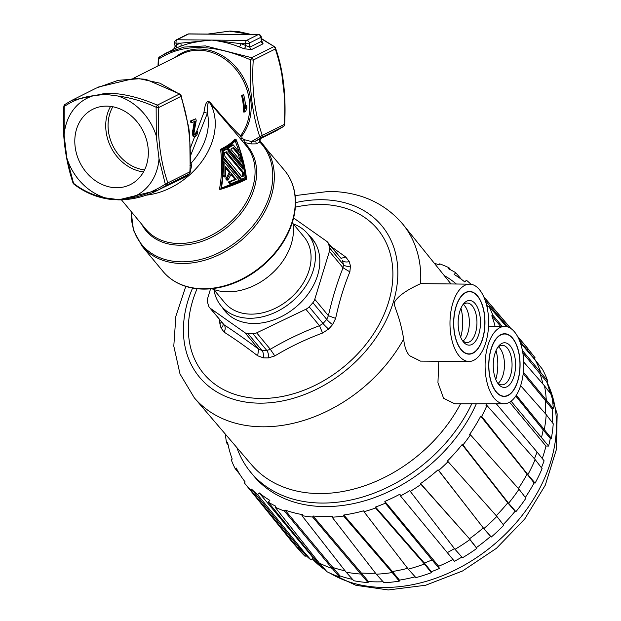 <?xml version="1.0" encoding="UTF-8"?>
<svg xmlns="http://www.w3.org/2000/svg" width="621" height="621" viewBox="0 0 621 621"><rect width="100%" height="100%" fill="white"/><g stroke="black" fill="none" stroke-linecap="round" stroke-linejoin="round"><path stroke-width="0.93" d="M133.018 78.494L181.557 54.12A51.535 43.229 63.3 0 1 238.254 72.424A51.535 43.229 63.3 0 1 240.49 135.743C236.617 132.615 226.572 121.6 210.364 102.698C207.352 99.492 205.225 102.698 203.975 112.316L190.515 147.565M243.649 94.734L241.491 95.355A51.535 43.229 63.3 0 1 243.479 112.013L244.387 112.021A52.568 44.091 -116.7 0 0 242.4 95.362L243.649 94.734A52.568 44.091 63.3 0 1 245.644 108.559L246.793 105.454A52.568 44.091 63.3 0 1 246.91 108.287L245.637 111.392L244.387 112.021M246.793 105.454L245.9 105.446L245.559 106.393M197.602 131.605L197.043 134.741L195.196 136.729L193.993 136.278L193.341 133.748A52.568 44.091 -116.7 0 0 193.302 133.041L195.235 121.048L191.827 122.764A52.568 44.091 -116.7 0 0 191.377 120.986L195.762 118.782A52.568 44.091 63.3 0 1 196.213 120.559L194.039 132.677A52.568 44.091 63.3 0 1 194.07 133.383L194.722 134.842L195.336 134.897L197.602 131.605L196.096 131.908L195.53 133.981L194.668 134.765M194.334 121.041L192.409 133.034A51.535 43.229 63.3 0 1 192.44 133.74L193.092 136.271L194.474 136.736M195.762 118.782L190.476 120.979A51.535 43.229 63.3 0 1 190.926 122.748L191.827 122.764M190.655 155.39L207.414 113.216L203.975 112.316M190.166 172.211L191.555 165.962L191.097 163.199A60.121 44.821 140.3 0 0 207.414 113.216C207.934 108.885 206.591 100.082 210.255 103.412L210.364 102.698M158.502 65.702L158.821 59.003C182.551 43.447 213.135 43.718 250.573 59.826C249.114 87.887 252.165 113.519 259.741 136.729L251.505 141.541L243.657 139.515L241.949 137.699L241.817 135.976A1.716 0.869 -142.1 0 0 240.49 135.743L239.729 137.932M237.696 135.487L210.255 103.412A65.275 48.655 -39.7 0 1 202.725 160.218A65.275 48.655 -39.7 0 1 146.129 195.18M65.026 104.39L71.881 100.338L96.224 88.112L118.293 80.295L139.5 78.72L159.884 83.167L179.368 94.066L157.315 105.135A2.748 2.305 63.3 0 1 158.821 107.48L156.135 107.254L157.315 105.135C138.662 97.093 121.592 93.103 106.113 93.181L71.881 100.338L65.026 104.39A2.748 2.748 0 0 0 63.847 106.517C61.906 132.762 64.941 158.192 72.952 182.799A2.748 2.748 0 0 0 73.899 184.142C84.394 192.262 96.177 197.284 109.242 199.201L118.487 199.869C131.9 199.884 145.019 196.671 157.843 190.228L166.847 185.112L165.31 184.158C153.356 191.726 141.518 196.383 129.805 198.122L117.843 199.543L105.516 197.905A54.508 45.721 63.3 0 1 66.843 157.951L64.118 135.091L64.211 106.633M181.076 95.556L180.874 96.41A2.748 2.305 63.3 0 0 179.368 94.066L180.144 94.229M64.118 135.091A54.508 45.721 63.3 0 1 93.329 95.75L105.298 94.33L117.625 95.968A54.508 45.721 63.3 0 1 156.29 135.921L159.023 158.782L165.31 184.158L189.677 171.916M190.569 162.454L191.097 163.199A1.716 1.141 -35.1 0 1 190.538 163.517M189.234 173.802L186.191 176.659L162.291 187.992M235.964 139.213L234.637 139.197C232.161 142.496 227.472 145.873 220.579 149.327C222.256 163.044 221.883 176.356 219.446 189.265L220.765 189.281C223.11 176.348 223.444 163.036 221.767 149.335C228.652 145.888 233.387 142.512 235.964 139.213C241.437 152.207 244.977 165.551 246.599 179.252C239.776 182.706 231.159 186.044 220.765 189.281M141.72 224.259A66.082 49.261 -39.7 0 0 227.076 227.364A66.082 49.261 -39.7 0 0 243.975 142.395L243.378 142.325M250.985 143.932L251.505 141.541L255.774 140.959L256.201 143.886L250.985 143.932L243.975 142.395L244.48 139.95M260.067 138.894L255.774 140.959L261.286 137.683L259.741 136.729L284.115 124.495M275.507 48.135L275.305 48.981L253.252 60.058L250.573 59.826L251.746 57.714L205.396 45.915L184.282 47.064L166.319 52.917L159.465 56.969L173.608 49.253L175.075 46.482L174.633 42.756A2.748 0.59 173.2 0 0 176.022 43.105L176.24 44.96A2.748 1.498 -113.8 0 1 176.054 48.135A109.94 92.218 63.3 0 1 180.424 46.358C187.852 43.253 198.324 41.165 211.854 40.086C222.139 41.374 231.245 43.649 239.17 46.886A109.94 92.218 63.3 0 1 243.975 48.741L251.544 49.587L263.079 43.796L261.682 40.652M207.818 34.062L229.669 31.135L250.597 34.45M261.472 38.898L274.575 46.8M233.768 34.295L215.402 34.132M176.054 48.135L173.927 49.098M159.597 56.884L158.642 59.205M283.758 126.234L276.617 130.581L260.424 138.638L259.788 142.069L259.345 139.127M256.201 143.886L259.788 142.069L259.997 141.332M291.443 181.829A78.82 58.754 140.3 0 1 295.278 196.989A78.82 58.754 140.3 0 1 203.548 289.099A78.82 58.754 140.3 0 1 187.107 286.786A78.82 58.754 140.3 0 1 172.91 280.226M281.655 72.968L284.379 95.828M243.975 48.741A2.748 1.071 112.6 0 0 245.862 45.589A112.688 94.524 63.3 0 0 240.94 43.687L211.854 40.086L177.039 39.767L188.574 33.976A2.748 1.374 90.5 0 1 188.916 33.891L258.538 34.52A2.748 1.374 -89.5 0 0 258.196 34.605L188.574 33.976A2.748 2.305 -116.7 0 0 187.658 34.186L176.123 39.977A2.748 2.305 63.3 0 1 177.039 39.767A2.748 1.374 90.5 0 0 176.022 43.105L180.727 43.144L211.854 40.086L246.661 40.396A2.748 2.305 63.3 0 1 249.355 43.082L249.844 47.134L245.862 45.589L245.644 43.734A2.748 1.374 -89.5 0 1 246.661 40.396L258.196 34.605A2.748 2.305 -116.7 0 1 260.89 37.291L249.355 43.082A2.748 0.59 173.2 0 1 245.644 43.734L240.94 43.687A2.748 1.126 -70.4 0 1 239.17 46.886M261.239 36.942L261.379 41.343L260.89 37.291A2.748 0.59 173.2 0 0 261.239 36.942A2.748 2.748 0 0 0 258.538 34.52M180.424 46.358A2.748 1.49 69.7 0 0 180.727 43.144A112.688 94.524 63.3 0 0 176.24 44.96L175.464 46.466M221.355 188.536C231.322 185.392 239.613 182.147 246.226 178.809C244.658 165.535 241.282 152.595 236.096 139.966C233.457 143.172 228.807 146.447 222.139 149.785C223.762 163.051 223.498 175.96 221.355 188.536M220.579 149.327L221.767 149.335M246.226 178.809L245.039 178.794L221.433 188.085M235.212 140.983L239.264 152.106M243.083 166.793L243.463 168.695M244.899 177.691L245.039 178.794M233.279 144.895L232.037 144.887L226.96 148.318L242.291 166.785L243.494 166.801L228.163 148.334L233.279 144.895L240.18 153.208L243.494 166.801M222.9 158.13L240.436 179.244L241.631 179.259L223.839 157.827L223.18 151.043L227.084 148.962L228.443 150.608L227.791 150.981L242.842 169.114L242.594 167.647L243.952 169.292L245.186 177.552L241.631 179.259M227.084 148.962L225.889 148.947L221.992 151.035M230.934 174.47L235.01 179.376L228.334 182L229.7 183.645L230.934 183.661L229.568 182.015L236.221 179.391L231.369 173.546A66.649 49.68 140.3 0 1 227.961 180.082L226.999 178.918A66.649 49.68 -39.7 0 0 230.399 172.382L225.547 166.537L225.4 176.993L224.034 175.347L224.08 161.786L239.403 180.253L230.934 183.661M225.578 168.012L229.196 172.374A65.275 48.655 140.3 0 1 225.765 178.91L226.727 180.074L227.961 180.082M222.908 175.471L224.165 176.977L225.4 176.993M230.818 149.195L241.484 162.042L239.69 154.683L233.589 147.332L230.818 149.195M228.163 148.334L226.96 148.318M232.821 147.876L238.464 154.668L239.83 160.047M238.464 154.668L239.69 154.683M241.934 176.83L243.82 175.906L243.331 172.227L226.339 151.765L224.546 152.688L224.942 156.368L241.934 176.83M242.594 167.647L241.616 167.639M223.839 157.827L222.885 157.819M223.18 151.043L222.287 151.035M243.82 175.906L241.585 176.411M225.516 152.192L242.143 172.219L242.632 175.89M242.143 172.219L243.331 172.227M224.08 161.786L223.086 161.778M229.568 182.015L228.334 182M236.221 179.391L235.01 179.376M226.999 178.918L225.765 178.91M230.399 172.382L229.196 172.374M224.034 175.347L222.916 175.332M117.843 199.543L118.828 199.783L157.843 190.228L185.966 175.922L186.191 176.659M189.32 173.663L186.416 175.65M72.983 182.784L73.55 183.327L66.843 157.951M159.023 158.782A54.508 45.721 63.3 0 1 129.805 198.122M106.703 106.129A42.088 35.304 -116.7 0 0 92.684 109.327A42.088 35.304 -116.7 0 0 76.857 154.854A42.088 35.304 -116.7 0 0 116.438 187.744A42.088 35.304 -116.7 0 0 130.457 184.546A42.088 35.304 -116.7 0 0 146.284 139.019A42.088 35.304 -116.7 0 0 106.703 106.129M105.516 197.905C93.748 195.638 83.09 190.779 73.55 183.327L73.915 184.119M117.625 95.968C130.542 97.652 143.381 101.417 156.135 107.254L156.29 135.921M65.158 104.312L64.382 106.424C73.099 100.501 82.748 96.938 93.329 95.75M190.36 171.753L189.506 172.033M110.569 106.385A42.088 35.304 -116.7 0 0 110.942 147.255A42.088 35.304 -116.7 0 0 143.49 171.955M144.561 169.913A40.365 33.86 63.3 0 1 113.069 146.183A40.365 33.86 63.3 0 1 112.843 106.75M241.491 95.355L242.4 95.362M195.825 134.648L194.924 134.641M196.43 133.989L195.53 133.981M196.787 133.096L195.887 133.088M196.997 131.916L196.096 131.908M193.993 136.278L193.092 136.271M193.504 135.106L192.603 135.099M193.341 133.748L192.44 133.74M193.302 133.041L192.409 133.034M193.333 131.559L192.44 131.551M193.48 130.379L192.588 130.371M191.377 120.986L190.476 120.979M292.615 221.581A56.34 42.003 140.3 0 1 291.296 243.906A56.34 42.003 140.3 0 1 211.761 288.695M213.694 289.448L224.794 302.815A51.535 38.417 -39.7 0 0 270.492 310.384A51.535 38.417 -39.7 0 0 309.072 270.298A51.535 38.417 -39.7 0 0 304.096 236.981L292.996 223.614M293.252 223.917A56.34 42.003 140.3 0 1 307.799 233.907A56.34 42.003 140.3 0 1 313.24 270.337A56.34 42.003 140.3 0 1 271.051 314.164A56.34 42.003 140.3 0 1 221.092 305.889A56.34 42.003 140.3 0 1 213.95 289.751M476.33 403.782A139.826 104.235 140.3 0 1 369.192 499.408A139.826 104.235 140.3 0 1 253.694 475.865L250.768 472.34A139.826 104.235 140.3 0 1 236.865 447.586M444.17 275.491A139.826 104.235 140.3 0 1 456.342 284.014M494.277 398.278A38.649 19.329 90.5 0 0 504.159 403.751A38.649 19.329 90.5 0 0 522.975 375.371A38.649 19.329 90.5 0 0 514.545 331.925A38.649 19.329 90.5 0 0 504.857 326.452A38.649 19.329 90.5 0 0 485.878 354.638A38.649 19.329 90.5 0 0 494.277 398.278M504.159 403.751L454.766 403.805L443.573 398.263L437.945 382.691L438.783 361.251M421.512 283.634L420.596 283.681C406.406 290.108 397.673 296.341 394.397 302.38C393.9 307.962 399.388 313.613 403.681 339.05C404.349 346.169 406.258 351.696 409.402 355.623L420.464 361.119M460.549 403.797A134.392 100.183 140.3 0 1 319.101 493.563A134.392 100.183 -39.7 0 1 251.637 464.865L194.326 397.836A135.673 101.138 140.3 0 0 262.435 426.806A135.673 101.138 140.3 0 0 403.681 339.05M517.65 381.046A31.089 15.548 -89.5 0 1 503.507 396.159A31.089 15.548 -89.5 0 1 491.172 349.149A31.089 15.548 -89.5 0 1 504.066 334.028A31.089 15.548 -89.5 0 1 517.898 349.274A31.089 15.548 -89.5 0 1 517.65 381.046M495.783 379.509A29.373 14.687 90.5 0 0 496.047 350.539M471.789 403.782A139.826 104.235 140.3 0 1 364.38 496.482A139.826 104.235 140.3 0 1 250.768 472.34M479.443 289.634A38.649 19.329 90.5 0 0 469.67 284.162A38.649 19.329 90.5 0 0 450.761 312.425A38.649 19.329 90.5 0 0 459.167 355.988A38.649 19.329 90.5 0 0 468.979 361.461A38.649 19.329 90.5 0 0 487.858 333.159A38.649 19.329 90.5 0 0 479.443 289.634M482.54 338.755A31.089 15.548 -89.5 0 1 468.397 353.869A31.089 15.548 -89.5 0 1 456.062 306.859A31.089 15.548 -89.5 0 1 468.956 291.738A31.089 15.548 -89.5 0 1 482.789 306.984A31.089 15.548 -89.5 0 1 482.54 338.755M460.937 308.249A29.373 14.687 -89.5 0 1 460.681 337.219M197.098 288.726A113.03 84.254 -39.7 0 0 260.983 398.472A113.03 84.254 -39.7 0 0 388.513 302.326A113.03 84.254 -39.7 0 0 320.273 204.418A113.03 84.254 -39.7 0 0 295.348 207.166M219.655 319.761L219.865 323.611A73.457 54.757 -39.7 0 0 221.099 328.098L224.119 332.15C234.443 338.678 245.629 346.557 257.676 355.786L263.312 357.828A73.457 54.757 -39.7 0 0 265.889 357.906A73.457 54.757 -39.7 0 0 268.505 357.875L274.808 355.942C289.697 346.953 305.625 339.314 322.586 333.035L328.594 329.06A73.457 54.757 -39.7 0 0 332.553 324.628L335.65 318.402C339.213 301.682 343.956 286.172 349.871 271.858L350.446 266.083A73.457 54.757 -39.7 0 0 349.212 261.596A6.87 4.394 -18.3 0 1 342.287 260.393A68.714 51.217 140.3 0 1 343.444 264.585L343.048 267.783C337.156 282.539 332.282 298.507 328.408 315.701L326.708 319.349A68.714 51.217 140.3 0 1 323.005 323.502L319.497 325.683L305.866 309.258L256.675 332.84A8.585 6.404 140.3 0 1 252.964 333.788A68.714 51.217 140.3 0 1 248.105 333.741A8.585 6.404 140.3 0 1 244.992 332.732L210.441 308.396A8.585 6.404 140.3 0 1 209.51 307.527A8.585 6.404 140.3 0 1 208.625 305.936A68.714 51.217 140.3 0 1 207.468 301.736A8.585 6.404 140.3 0 1 207.67 298.313L210.566 288.812M274.808 355.942L270.314 349.266L266.797 350.454A68.714 51.217 140.3 0 1 261.938 350.407L258.623 349.157L257.676 355.786M210.441 308.396L224.08 324.822C225.57 326.809 225.578 329.246 224.119 332.15M209.51 307.527L224.08 324.822C234.614 331.738 246.126 339.85 258.623 349.157L244.992 332.732M349.212 261.596L345.796 257.071L331.404 246.754M345.796 257.071L340.991 258.297M341.333 258.716L328.455 243.735A68.714 51.217 140.3 0 1 329.611 247.926A8.585 6.404 140.3 0 1 329.409 251.358L314.769 299.275A8.585 6.404 140.3 0 1 312.875 302.691A68.714 51.217 140.3 0 1 309.173 306.836A8.585 6.404 140.3 0 1 305.866 309.258M349.871 271.858L343.048 267.783L329.409 251.358M335.65 318.402L328.408 315.701L314.769 299.275M322.586 333.035L319.497 325.683C302.093 332.328 285.699 340.184 270.314 349.266L256.675 332.84M293.593 217.987L326.63 241.266A8.585 6.404 140.3 0 1 327.57 242.136A8.585 6.404 140.3 0 1 328.455 243.735M222.217 307.248A56.69 42.259 -39.7 0 0 224.926 311.043A56.69 42.259 -39.7 0 0 253.671 323.494A56.69 42.259 -39.7 0 0 309.204 292.444A56.69 42.259 -39.7 0 0 312.153 238.627A56.69 42.259 -39.7 0 0 308.924 235.266M226.611 312.914A56.69 42.259 140.3 0 1 225.439 311.121M312.146 239.147A56.69 42.259 140.3 0 1 313.69 240.63M463.445 304.515A19.756 9.874 -89.5 0 1 464.663 305.765A19.756 9.874 -89.5 0 1 469.329 324.193A19.756 9.874 -89.5 0 1 463.119 340.991M461.085 349.724A31.353 15.672 90.5 0 0 469.018 354.156A31.353 15.672 90.5 0 0 484.349 331.218A31.353 15.672 90.5 0 0 477.526 295.899A31.353 15.672 90.5 0 0 469.585 291.459A31.353 15.672 90.5 0 0 454.262 314.405A31.353 15.672 90.5 0 0 461.085 349.724M475.158 303.638A22.333 11.162 -89.5 0 1 478.814 334.261A22.333 11.162 -89.5 0 1 463.445 341.977A22.333 11.162 -89.5 0 1 462.692 340.983A22.333 11.162 -89.5 0 1 463.025 304.523A22.333 11.162 -89.5 0 1 475.158 303.638M461.962 339.834A19.756 9.874 90.5 0 0 466.891 342.544A19.756 9.874 90.5 0 0 476.555 328.09A19.756 9.874 90.5 0 0 472.255 305.835A19.756 9.874 90.5 0 0 467.248 303.032A19.756 9.874 90.5 0 0 462.272 305.656M498.547 346.805A19.756 9.874 -89.5 0 1 499.773 348.055A19.756 9.874 -89.5 0 1 504.431 366.483A19.756 9.874 -89.5 0 1 498.221 383.281M496.187 392.014A31.353 15.672 90.5 0 0 504.128 396.446A31.353 15.672 90.5 0 0 519.451 373.508A31.353 15.672 90.5 0 0 512.635 338.189A31.353 15.672 90.5 0 0 504.694 333.749A31.353 15.672 90.5 0 0 489.364 356.695A31.353 15.672 90.5 0 0 496.187 392.014M510.268 345.928A22.333 11.162 -89.5 0 1 513.916 376.551A22.333 11.162 -89.5 0 1 498.554 384.267A22.333 11.162 -89.5 0 1 497.801 383.273A22.333 11.162 -89.5 0 1 498.127 346.813A22.333 11.162 -89.5 0 1 510.268 345.928M497.072 382.125A19.756 9.874 90.5 0 0 502.001 384.834A19.756 9.874 90.5 0 0 511.657 370.38A19.756 9.874 90.5 0 0 507.357 348.125A19.756 9.874 90.5 0 0 502.358 345.323A19.756 9.874 90.5 0 0 497.374 347.946M434.32 263.265A150.305 112.044 140.3 0 1 439.024 264.825L439.684 263.863A151.508 112.937 140.3 0 1 448.999 267.752L448.346 268.722A150.305 112.044 140.3 0 1 455.752 272.712L454.168 274.49A147.907 110.259 140.3 0 1 464.795 281.981L466.387 280.203A150.305 112.044 140.3 0 1 470.974 284.263M486.328 304.057A150.305 112.044 140.3 0 1 487.834 306.867L488.859 306.254A151.508 112.937 140.3 0 1 492.818 315.181L491.793 315.794A150.305 112.044 140.3 0 1 495.053 326.266M486.631 403.766A150.305 112.044 140.3 0 1 485.971 405.303L486.942 405.49A151.508 112.937 140.3 0 1 481.694 416.373L480.724 416.186A150.305 112.044 140.3 0 1 469.631 434.436L470.462 434.847A151.508 112.937 140.3 0 1 462.948 444.97L462.117 444.551A150.305 112.044 140.3 0 1 447.43 460.999L448.075 461.628A151.508 112.937 140.3 0 1 438.698 470.431L438.053 469.81A150.305 112.044 140.3 0 1 420.58 483.565L421.007 484.364A151.508 112.937 140.3 0 1 410.279 491.382L409.852 490.582A150.305 112.044 140.3 0 1 400.475 495.938L399.978 494.145A147.907 110.259 140.3 0 1 384.841 501.403L385.338 503.196A150.305 112.044 140.3 0 1 375.534 507.031L375.596 508.009A151.508 112.937 140.3 0 1 363.96 511.712L363.898 510.741A150.305 112.044 140.3 0 1 343.809 514.995L343.615 516.028A151.508 112.937 140.3 0 1 332.142 517.215L332.336 516.191A150.305 112.044 140.3 0 1 313.069 516.012L312.635 517.037A151.508 112.937 140.3 0 1 301.946 515.647L302.38 514.623A150.305 112.044 140.3 0 1 284.992 510.027L284.34 510.998A151.508 112.937 140.3 0 1 275.025 507.101L275.677 506.138A150.305 112.044 140.3 0 1 268.272 502.148L269.856 500.371A147.907 110.259 140.3 0 1 259.221 492.88L257.637 494.658A150.305 112.044 140.3 0 1 251.575 489.154L250.667 489.946A151.508 112.937 140.3 0 1 244.736 483.348A151.508 112.937 140.3 0 1 244.278 482.773L245.186 481.989A150.305 112.044 140.3 0 1 236.19 467.993L235.165 468.599A151.508 112.937 140.3 0 1 231.206 459.672L232.231 459.066A150.305 112.044 140.3 0 1 227.651 442.439L226.564 442.843A151.508 112.937 140.3 0 1 225.384 434.164M455.752 272.712L461.349 279.271M448.999 267.752L450.993 270.05M226.564 442.843L228.101 444.783M235.165 468.599L239.916 474.537M244.736 483.348L290.512 539.991A152.463 113.651 -39.7 0 0 292.662 542.537A152.463 113.651 -39.7 0 0 297.793 547.908L305.144 556.346A152.168 113.426 140.3 0 1 300.199 551.153L292.662 542.537M250.667 489.946L297.793 547.908L298.701 547.117L251.575 489.154M313.527 558.116A147.907 110.259 140.3 0 1 313.054 557.728L311.036 559.987A150.965 112.533 140.3 0 1 306.06 555.554L298.701 547.117A151.26 112.758 -39.7 0 0 303.522 551.401L257.637 494.658M313.054 557.728L259.221 492.88M311.036 559.987L303.522 551.401M268.272 502.148L321.662 567.478A150.965 112.533 140.3 0 0 324.822 569.286M314.156 558.884A151.26 112.758 -39.7 0 0 317.51 560.81M275.025 507.101L319.287 563.053A152.463 113.651 -39.7 0 0 332.204 568.456L339.423 576.932A152.168 113.426 140.3 0 1 327.003 571.739L319.287 563.053M284.34 510.998L332.204 568.456L332.864 567.485L284.992 510.027M352.581 579.37A150.965 112.533 140.3 0 1 340.075 575.962L332.864 567.485A151.26 112.758 -39.7 0 0 345.059 570.8M383.095 581.745A150.965 112.533 140.3 0 1 368.478 581.559L368.043 582.583A152.168 113.426 140.3 0 1 353.799 580.728L346.099 572.12L301.946 515.647M346.099 572.127A152.463 113.651 -39.7 0 0 360.917 574.052L361.352 573.02L313.069 516.012M312.635 517.037L368.043 582.583M368.478 581.559L361.352 573.02A151.26 112.758 -39.7 0 0 375.542 573.199M415.162 576.824A150.965 112.533 140.3 0 1 399.466 580.115L399.272 581.14A152.168 113.426 140.3 0 1 383.972 582.731L376.303 574.192L332.142 517.215M376.31 574.192A152.463 113.651 -39.7 0 0 392.224 572.539M343.615 516.028L392.216 572.539L392.41 571.506L343.809 514.995M399.466 580.115L392.41 571.506A151.26 112.758 -39.7 0 0 407.632 568.316M452.911 559.467A147.907 110.259 140.3 0 1 438.674 566.251L439.303 568.533A150.965 112.533 140.3 0 1 431.339 571.708L431.401 572.678A152.168 113.426 140.3 0 1 415.876 577.623L408.269 569.139L363.96 511.712M408.269 569.139A152.463 113.651 -39.7 0 0 424.407 564L431.401 572.678M375.596 508.009L424.407 564L424.345 563.022L375.534 507.031M431.339 571.708L424.345 563.022A151.26 112.758 -39.7 0 0 432.053 559.948L385.338 503.196M438.674 566.251L384.841 501.403M439.303 568.533L432.053 559.948M400.475 495.938L454.44 561.275A150.965 112.533 140.3 0 0 461.9 557.068M447.182 552.69A151.26 112.758 -39.7 0 0 454.456 548.599M410.279 491.382L455.014 549.321A152.463 113.651 -39.7 0 0 469.887 539.595L476.819 548.405A152.168 113.426 140.3 0 1 462.513 557.759L455.014 549.321M421.007 484.364L469.46 538.795L420.58 483.565M476.392 547.606L469.46 538.795A151.26 112.758 -39.7 0 0 483.2 527.974L490.613 536.404A150.965 112.533 140.3 0 1 476.392 547.606L476.819 548.405M438.053 469.81L483.852 528.603L438.698 470.431M496.854 516.393L503.763 525.288A152.168 113.426 140.3 0 1 491.265 537.033L483.852 528.603A152.463 113.651 -39.7 0 0 496.854 516.393L448.075 461.628M496.249 515.717A151.26 112.758 -39.7 0 0 507.753 502.831L508.583 503.251L462.948 444.97M462.117 444.551L507.753 502.831L515.073 511.269A150.965 112.533 140.3 0 1 503.204 524.574M515.904 511.688L508.583 503.251A152.463 113.651 -39.7 0 0 519.009 489.216L525.925 498.197A152.168 113.426 140.3 0 1 515.904 511.688L515.073 511.269M470.462 434.847L519.009 489.216M518.372 488.502A151.26 112.758 -39.7 0 0 526.895 474.452L527.873 474.638L481.694 416.373M480.724 416.186L534.122 482.928A150.965 112.533 140.3 0 1 525.335 497.429M535.1 483.115L527.873 474.638A152.463 113.651 -39.7 0 0 535.147 459.556L542.094 468.607A152.168 113.426 140.3 0 1 535.1 483.115L534.122 482.928M486.942 405.49L535.147 459.556M534.433 458.748A151.26 112.758 -39.7 0 0 537.056 452.01L496.288 403.759M541.411 467.722A150.965 112.533 140.3 0 0 544.105 460.821L537.056 452.01M509.569 402.206L545.968 446.049A147.907 110.259 140.3 0 1 542.265 458.523M511.083 401.189L548.615 446.072L545.968 446.049M541.559 437.269A151.26 112.758 -39.7 0 0 543.173 429.903L550.276 438.465A150.965 112.533 140.3 0 1 548.615 446.072M515.772 396.058L543.173 429.903L544.26 429.732A152.463 113.651 -39.7 0 0 546.216 414.603L553.233 423.747A152.168 113.426 140.3 0 1 551.355 438.294L550.276 438.465M516.315 395.228L551.355 438.294M520.639 385.649L546.208 414.603M545.207 413.47A151.26 112.758 -39.7 0 0 545.199 400.343L552.224 408.975A150.965 112.533 140.3 0 1 552.248 422.459M523.2 373.617L545.199 400.343L546.278 399.947A152.463 113.651 -39.7 0 0 544.47 385.804L523.697 362.035M544.462 385.804L551.564 394.979A152.168 113.426 140.3 0 1 553.311 408.571L523.371 372.103M542.917 384.034A151.26 112.758 -39.7 0 0 539.781 373.136L540.806 372.522L522.408 350.531M491.793 315.794L500.65 326.374M522.828 352.868L546.752 381.845A150.965 112.533 140.3 0 1 549.958 392.899M502.21 326.405L492.818 315.181M547.776 381.24L540.806 372.522A152.463 113.651 -39.7 0 0 535.318 360.149L542.498 369.332A152.168 113.426 140.3 0 1 547.776 381.24L546.752 381.845M488.859 306.254L506.41 326.607M520.328 342.753L535.318 360.141M530.908 355.033A151.26 112.758 -39.7 0 0 527.213 349.747L528.129 348.963L517.728 336.729M485.172 300.316L507.854 326.98M519.598 340.789L534.145 358.55A150.965 112.533 140.3 0 1 535.519 360.397M510.547 328.292L483.79 296.838M527.237 347.807L534.316 356.803A152.168 113.426 140.3 0 1 535.061 357.766L528.129 348.963A152.463 113.651 -39.7 0 0 527.237 347.807A152.463 113.651 -39.7 0 0 525.125 345.229L517.464 336.24M535.061 357.766L534.145 358.55M553.311 408.571L552.224 408.975M491.265 537.033L490.613 536.404M340.075 575.962L339.423 576.932M306.06 555.554L305.144 556.346M392.216 572.539L399.272 581.14M240.645 139.034L241.949 137.699M241.817 135.976A52.389 43.951 -116.7 0 0 236.632 67.891A52.389 43.951 -116.7 0 0 175.2 57.311M180.874 96.41L158.821 107.48C157.082 134.959 160.071 160.063 167.802 182.791A2.748 2.305 -116.7 0 1 166.847 185.112L188.9 174.035A2.748 2.305 -116.7 0 0 189.847 171.714C191.586 144.235 188.598 119.131 180.874 96.41M191.555 165.962L189.987 165.473M189.723 171.023L190.663 170.86M237.664 135.44L246.234 145.772A65.275 48.655 140.3 0 1 227.092 224.903A65.275 48.655 140.3 0 1 145.788 229.157L121.444 199.838M243.657 139.515L242.291 141.704M261.286 137.683A2.748 2.305 -116.7 0 0 262.233 135.362C254.509 112.634 251.521 87.538 253.252 60.058A2.748 2.305 -116.7 0 0 251.746 57.714L273.799 46.637A2.748 2.305 -116.7 0 1 275.305 48.981C283.036 71.71 286.025 96.806 284.286 124.285A2.748 2.305 -116.7 0 1 283.339 126.606L261.286 137.683M131.264 211.668A78.215 58.304 -39.7 0 0 222.45 250.915A78.215 58.304 -39.7 0 0 259.788 142.069M260.098 141.433A79.014 58.902 140.3 0 1 263.63 145.213A79.014 58.902 140.3 0 1 259.516 220.238A79.014 58.902 140.3 0 1 182.108 263.514A79.014 58.902 140.3 0 1 142.038 246.157L133.484 230.329L131.132 211.505M142.038 246.157L162.981 271.385A79.014 58.902 -39.7 0 0 203.051 288.742A79.014 58.902 -39.7 0 0 280.467 245.466A79.014 58.902 -39.7 0 0 284.573 170.441C290.698 177.893 294.261 186.742 295.278 196.989M230.655 31.376L229.669 31.135M263.079 43.796A2.748 2.305 63.3 0 1 261.371 41.343L249.844 47.134A2.748 2.305 -116.7 0 0 251.544 49.587M105.298 94.33L106.113 93.181M450.993 283.952L403.099 224.523A135.673 101.138 140.3 0 1 420.596 283.681M295.534 202.617A118.495 88.329 140.3 0 1 321.709 199.721A118.495 88.329 140.3 0 1 393.248 302.365A118.495 88.329 140.3 0 1 259.555 403.161A118.495 88.329 140.3 0 1 192.588 288.074M248.105 333.741L261.938 350.407A6.87 3.555 -87.1 0 1 263.312 357.828M221.099 328.098A6.87 4.394 161.7 0 0 223.079 323.883M221.456 321.919A6.87 4.277 -12.5 0 1 219.865 323.611M268.505 357.875A6.87 3.307 88.2 0 0 266.797 350.454L252.964 333.788M329.611 247.926L343.444 264.585A6.87 4.277 167.5 0 0 350.446 266.083M332.553 324.628A6.87 1.087 40 0 1 326.708 319.349L312.875 302.691M309.173 306.836L323.005 323.502A6.87 0.722 -136.5 0 0 328.594 329.06M330.426 573.377A147.907 110.259 -39.7 0 0 383.856 587.443A147.907 110.259 -39.7 0 0 521.392 516.385A147.907 110.259 -39.7 0 0 546.783 381.83M312.169 558.714A147.907 110.259 -39.7 0 0 321.383 567.152M322.237 567.819A147.907 110.259 -39.7 0 0 325.839 570.427M186.129 175.828L189.032 173.958A2.748 2.748 0 0 0 190.212 171.831L189.762 135.82L188.776 127.615L181.107 95.549A2.748 2.748 0 0 0 180.16 94.206L145.788 79.286L134.113 78.479L98.421 87.041M159.465 56.961A2.748 2.748 0 0 0 158.277 59.088L157.998 65.95M259.989 138.972L260.059 141.378L284.573 170.441M162.981 271.385C169.176 278.775 177.226 283.906 187.107 286.786M261.433 38.556L274.598 46.777A2.748 2.748 0 0 1 275.545 48.12C283.176 69.591 286.211 95.021 284.651 124.402A2.748 2.748 0 0 1 283.471 126.529L276.617 130.581M207.756 34.062L230.011 31.05L238.775 31.655L251.311 34.458M188.916 33.891A2.748 2.748 0 0 0 187.658 34.186M176.123 39.977A2.748 2.748 0 0 0 174.633 42.756M307.799 233.907L314.855 242.415M221.092 305.889L228.155 314.397M504.857 326.452L488.533 326.141M403.099 224.523C384.826 202.927 360.18 191.866 329.177 191.353L295.13 195.615M185.78 286.39L175.859 316.275L173.795 346.091L180.005 373.966L194.326 397.836M469.67 284.162L421.395 283.626M468.979 361.461L420.363 361.119M341.34 258.716L327.57 242.136M483.705 296.652L510.85 328.486M546.961 381.721L557.153 413.904L556.447 449.309L545.277 485.195L524.737 519.001L496.451 548.312L462.583 570.971L425.633 585.246L388.272 589.95L355.934 585.308L327.686 572.081M326.693 571.398L312.153 558.729"/></g></svg>
